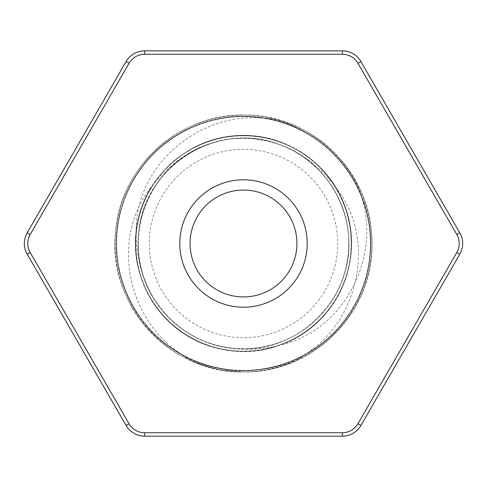 <?xml version="1.0" encoding="UTF-8"?>
<svg xmlns="http://www.w3.org/2000/svg" width="487" height="487" viewBox="0 0 487 487"><rect width="100%" height="100%" fill="white"/><g stroke="black" fill="none" stroke-linecap="round" stroke-linejoin="round"><path stroke-width="0.37" stroke-dasharray="2.44 1.83" d="M115.06 243.5A128.44 128.44 0 0 1 307.717 132.269A128.44 128.44 0 0 1 307.717 354.731A128.44 128.44 0 0 1 115.06 243.5M334.971 186.46C377.102 237.51 359.826 319.77 305.057 354.7C342.026 334.496 367.685 294.623 370.437 252.418C373.273 210.421 353.629 167.084 320.154 141.857C286.679 116.63 239.373 109.514 199.92 123.862C160.467 138.211 128.866 174.017 119.455 214.925C110.038 255.827 122.809 301.83 151.981 331.994C181.152 362.164 226.723 376.494 267.911 368.446C309.105 360.398 345.922 329.979 361.591 291.043C377.267 252.114 371.8 204.668 347.675 170.328C323.557 135.983 280.78 114.743 238.837 116.277C196.894 117.817 155.791 142.131 134.248 178.151C112.704 214.164 110.719 261.884 129.201 299.566C147.683 337.241 186.631 364.885 228.3 369.895C269.968 374.905 314.358 357.288 341.247 325.06C368.135 292.839 377.522 246.008 365.134 205.91C352.74 165.811 318.571 132.446 278.193 121.013C237.808 109.575 191.214 120.07 159.639 147.713C128.063 175.363 111.499 220.154 117.501 261.696C123.497 303.231 152.06 341.515 190.167 359.096C228.275 376.676 275.928 373.566 311.424 351.17C346.921 328.78 370.254 287.105 370.796 245.144C371.338 203.176 349.088 160.917 314.182 137.614C279.276 114.317 231.715 109.971 193.162 126.565C154.616 143.16 125.08 180.695 118.012 222.06C110.945 263.43 126.346 308.642 157.198 337.089C188.055 365.542 234.357 377.236 275.021 366.845C315.679 356.454 350.701 323.977 364.124 284.213C377.541 244.444 369.365 197.393 343.317 164.484C317.268 131.575 273.347 112.82 231.562 116.752C189.778 120.691 150.136 147.317 130.686 184.506C111.237 221.701 111.992 269.451 132.598 306.013C153.204 342.574 193.674 367.941 235.562 370.558C277.444 373.176 320.756 353.045 345.758 319.332C370.753 285.625 377.449 238.338 362.785 199.013C348.114 159.693 312.094 128.331 271.125 119.224C230.156 110.117 184.244 123.266 154.3 152.675C124.355 182.077 110.379 227.746 118.743 268.873C127.113 310 157.825 346.592 196.87 361.963C235.921 377.334 283.3 371.484 317.463 347.103C351.632 322.723 372.585 279.806 370.704 237.863C368.379 179.928 322.126 125.798 264.222 118.268C199.414 111.316 135.203 165.428 136.232 231.441C140.767 183.891 180.5 142.868 227.837 136.689C281.778 127.545 337.978 166.122 348.808 219.753C362.042 272.842 327.842 331.805 275.198 346.695C238.033 356.928 204.327 350.092 174.09 326.18C145.303 300.54 132.732 268.532 136.378 230.156C141.924 175.728 194.07 131.831 248.65 135.672C303.346 137.048 351.072 185.717 351.407 240.426C351.383 278.978 335.817 309.641 304.716 332.42C272.336 353.343 238.131 356.934 202.111 343.201C151.128 323.362 122.7 261.409 140.938 209.824C154.026 173.561 179.058 149.984 216.045 139.099C268.635 123.99 328.768 156.09 345.508 208.174C364.562 259.455 337.156 321.87 286.49 342.519C250.695 356.837 216.441 353.793 183.733 333.394C152.261 311.12 136.202 280.713 135.556 242.167C135.002 187.452 181.949 138.04 236.609 135.77C291.116 131.058 343.98 174.09 350.39 228.427C354.664 266.742 342.611 298.951 314.231 325.048C284.384 349.453 250.799 356.831 213.47 347.188C160.588 333.157 125.457 274.747 137.821 221.451C147.798 167.662 203.353 128.166 257.434 136.451C295.506 142.539 323.338 162.731 340.937 197.034C365.597 245.88 345.289 310.95 297.253 337.12C263.272 355.327 228.89 356.119 194.112 339.494C144.919 315.558 121.64 251.487 144.03 201.563C160.034 166.487 186.911 145.035 224.659 137.206C262.797 131.587 295.414 142.49 322.497 169.926C360.678 209.118 360.843 277.28 322.875 316.666C295.926 344.236 263.37 355.309 225.201 349.891C171.095 341.825 129.658 287.701 136.031 233.358C140.761 195.098 159.961 166.566 193.619 147.768C241.558 121.397 307.309 139.379 335.153 186.478C326.308 173.871 302.671 151.494 278.083 144.085C216.703 120.259 142.581 167.905 138.692 233.608C131.32 293.089 183.587 350.537 243.5 348.759A105.265 105.265 0 0 1 209.544 143.866C158.665 159.925 127.077 218.419 141.559 269.774C152.492 315.241 196.736 349.556 243.5 348.759L243.5 348.765A105.265 105.265 0 0 1 152.34 190.867A105.265 105.265 0 0 1 334.66 190.867A105.265 105.265 0 0 1 243.5 348.765A105.265 105.265 0 0 1 152.34 190.867A105.265 105.265 0 0 1 334.66 190.867A105.265 105.265 0 0 1 243.5 348.765C289.375 349.52 332.944 316.532 344.784 272.227C360.483 221.238 330.338 161.994 279.855 144.706C244.212 132.75 211.029 137.614 180.312 159.298C136.926 190.35 125.043 255.76 154.738 300.089A105.265 105.265 0 0 1 204.613 145.68A105.265 105.265 0 0 1 346.884 223.703A105.265 105.265 0 0 1 243.5 348.765L243.5 348.759A105.265 105.265 0 0 1 208.399 342.738C232.244 352.284 264.642 349.636 279.447 345.283M371.94 243.5A128.44 128.44 0 0 0 179.283 132.269A128.44 128.44 0 0 0 179.283 354.731A128.44 128.44 0 0 0 371.94 243.5A128.44 128.44 0 0 0 179.283 132.269A128.44 128.44 0 0 0 179.283 354.731A128.44 128.44 0 0 0 371.94 243.5M126.09 425.455L27.217 254.202A21.404 21.404 0 0 1 27.217 232.798L126.09 61.545A21.404 21.404 0 0 1 144.627 50.843L342.373 50.843A21.404 21.404 0 0 1 360.91 61.545L459.783 232.798A21.404 21.404 0 0 1 459.783 254.202L360.91 425.455A21.404 21.404 0 0 1 342.373 436.157L144.627 436.157A21.404 21.404 0 0 1 126.09 425.455L129.055 423.739A17.982 17.982 0 0 0 144.627 432.73L342.373 432.73A17.982 17.982 0 0 0 357.945 423.739L456.818 252.491A17.982 17.982 0 0 0 456.818 234.509L357.945 63.261A17.982 17.982 0 0 0 342.373 54.27L144.627 54.27A17.982 17.982 0 0 0 129.055 63.261L30.182 234.509A17.982 17.982 0 0 0 30.182 252.491L129.055 423.739M190.07 243.5A53.43 53.43 0 0 0 270.218 289.771A53.43 53.43 0 0 0 270.218 197.229A53.43 53.43 0 0 0 190.07 243.5M149.314 243.5A94.186 94.186 0 0 0 290.593 325.066A94.186 94.186 0 0 0 290.593 161.934A94.186 94.186 0 0 0 149.314 243.5M305.057 354.694C295.658 361.409 282.204 366.571 264.697 370.175A128.44 128.44 0 0 1 243.5 371.94L243.5 371.952C308.667 373.413 368.233 318.139 371.593 253.033C375.781 204.016 348.777 154.142 305.379 130.96C289.406 122.931 275.654 118.639 264.118 118.085M305.386 130.954A128.44 128.44 0 0 1 339.189 157.825C367.746 189.254 378.825 235.276 367.703 276.257C354.098 331.397 300.309 372.896 243.5 371.934L243.506 371.94A128.44 128.44 0 0 1 221.506 370.041M264.697 370.175C328.561 360.946 377.955 297.807 371.563 233.602C368.02 169.166 309.495 114.384 244.979 115.054C180.494 112.905 120.721 166.323 115.693 230.655C106.209 303.462 170.109 374.126 243.494 371.934L221.512 370.035C204.029 366.327 190.606 361.086 181.249 354.311M278.089 144.079A105.265 105.265 0 0 1 243.5 348.765L243.494 348.765C302.47 350.451 354.286 294.842 348.522 236.14C345.977 182.85 297.508 137.358 244.157 138.229C190.825 136.689 141.79 181.572 138.582 234.825C134.01 281.157 164.222 327.946 208.399 342.732M136.232 231.441C135.325 246.848 140.061 279.008 154.738 300.089M361.031 195.123C377.279 233.997 372.409 281.157 348.187 315.832C324.172 350.403 281.76 371.971 239.86 370.753C197.959 369.542 156.577 345.539 134.729 309.689C112.887 273.84 110.586 226.138 128.787 188.317C146.989 150.495 185.699 122.554 227.319 117.227C268.946 111.894 313.482 129.171 340.62 161.185C367.758 193.205 377.498 239.957 365.414 280.147C353.331 320.343 319.423 353.97 279.136 365.719C238.843 377.468 192.17 367.332 160.381 339.926C128.592 312.526 111.687 267.862 117.361 226.278C123.041 184.695 151.305 146.197 189.273 128.318C227.246 110.446 274.93 113.191 310.596 135.307C346.263 157.429 369.913 198.915 370.777 240.876C371.642 282.837 349.721 325.267 314.992 348.838C280.269 372.403 232.743 377.115 194.063 360.818C155.39 344.522 125.567 307.218 118.183 265.902C110.793 224.592 125.847 179.265 156.479 150.58C187.111 121.89 233.328 109.843 274.065 119.918C314.809 129.992 350.08 162.201 363.807 201.862C377.535 241.522 369.718 288.639 343.925 321.743C318.133 354.846 274.358 373.949 232.543 370.333C190.727 366.723 150.879 340.401 131.143 303.358C111.407 266.322 111.791 218.566 132.117 181.846C152.443 145.126 192.712 119.449 234.582 116.509C276.446 113.562 319.91 133.365 345.167 166.877C370.424 200.394 377.486 247.627 363.119 287.062C348.759 326.503 312.977 358.134 272.081 367.557C231.185 376.981 185.17 364.191 155 335.013C124.83 305.836 110.506 260.277 118.554 219.089C126.602 177.895 157.021 141.078 195.957 125.403C234.886 109.733 282.332 115.2 316.678 139.325C351.017 163.449 372.257 206.226 370.723 248.163C369.183 290.106 344.869 331.209 308.849 352.752C272.83 374.296 225.11 376.281 187.434 357.799C149.752 339.311 122.115 300.363 117.105 258.694C112.095 217.025 129.706 172.635 161.934 145.753C194.161 118.865 241.004 109.478 281.096 121.872C321.189 134.26 354.53 168.429 365.981 208.807C377.425 249.192 366.973 295.792 339.305 327.367C301.301 371.149 231.362 384.529 181.444 354.232C126.498 319.174 110.159 236.804 152.206 185.906C132.695 219.004 130.419 253.295 145.376 288.773C162.835 323.015 190.38 343.591 228.013 350.5C266.164 354.524 298.446 342.598 324.866 314.724C349.027 284.901 356.575 251.341 347.517 214.037C335.653 177.542 311.619 152.93 275.429 140.207C238.356 130.285 204.625 137.048 174.23 160.485C145.729 186.18 133.036 218.158 136.159 256.406C142.198 294.306 162.104 322.357 195.884 340.565C230.96 356.137 265.336 354.706 299 336.286C331.154 315.339 348.668 285.729 351.541 247.463C351.48 209.087 336.182 178.272 305.647 155.03C273.42 134.187 239.245 130.248 203.122 143.208C168.094 158.89 146.185 185.413 137.389 222.766C131.478 260.685 141.796 293.503 168.338 321.219C196.931 346.823 230.071 356.034 267.771 348.856C304.813 338.812 330.588 316.026 345.088 280.5C356.831 243.963 351.748 209.94 329.839 178.431C305.586 148.687 274.278 134.43 235.921 135.648C197.771 139.806 168.77 158.299 148.906 191.141C131.624 225.402 131.344 259.802 148.078 294.337C167.412 327.489 196.115 346.452 234.192 351.218C272.525 353.051 304.058 339.293 328.786 309.951C351.194 278.795 356.825 244.858 345.667 208.138C331.738 172.38 306.335 149.18 269.463 138.545C231.879 130.766 198.593 139.446 169.598 164.588C142.612 191.872 131.77 224.519 137.072 262.53C145.266 300.016 166.749 326.887 201.521 343.134C237.431 356.667 271.661 353.276 304.217 332.956C335.123 310.207 350.914 279.641 351.596 241.272C349.331 202.963 332.298 173.08 300.479 151.615C267.113 132.653 232.774 130.674 197.448 145.68C163.376 163.346 143.02 191.074 136.378 228.872C132.647 267.071 144.822 299.243 172.909 325.395C202.921 349.319 236.536 356.618 273.761 347.298C310.164 335.147 334.593 310.925 347.036 274.625C356.673 237.473 349.654 203.797 325.98 173.597C300.059 145.29 267.984 132.848 229.761 136.257C191.921 142.588 164.028 162.713 146.076 196.638C130.753 231.83 132.44 266.194 151.128 299.712C176.55 341.886 233.115 363.259 279.295 345.186C344.078 331.641 381.978 256.612 361.031 195.123C357.884 184.013 350.603 171.576 339.189 157.825M152.206 185.906C161.124 173.311 184.914 151.153 209.544 143.866M27.217 254.202L30.182 252.491M144.627 432.73L144.627 436.157M342.373 432.73L342.373 436.157M357.945 423.739L360.91 425.455M456.818 252.491L459.783 254.202M456.818 234.509L459.783 232.798M357.945 63.261L360.91 61.545M342.373 54.27L342.373 50.843M144.627 54.27L144.627 50.843M129.055 63.261L126.09 61.545M30.182 234.509L27.217 232.798"/><path stroke-width="0.73" d="M360.91 61.545A21.404 21.404 0 0 0 342.373 50.843L144.627 50.843A21.404 21.404 0 0 0 126.09 61.545L27.217 232.798A21.404 21.404 0 0 0 27.217 254.202L126.09 425.455A21.404 21.404 0 0 0 144.627 436.157L342.373 436.157A21.404 21.404 0 0 0 360.91 425.455L459.783 254.202A21.404 21.404 0 0 0 459.783 232.798L360.91 61.545L357.945 63.261L456.818 234.509A17.982 17.982 0 0 1 456.818 252.491L357.945 423.739A17.982 17.982 0 0 1 342.373 432.73L144.627 432.73A17.982 17.982 0 0 1 129.055 423.739L30.182 252.491A17.982 17.982 0 0 1 30.182 234.509L129.055 63.261A17.982 17.982 0 0 1 144.627 54.27L342.373 54.27A17.982 17.982 0 0 1 357.945 63.261M307.206 243.5A63.706 63.706 0 0 0 211.65 188.329A63.706 63.706 0 0 0 211.65 298.671A63.706 63.706 0 0 0 307.206 243.5M190.07 243.5A53.43 53.43 0 0 1 243.5 190.07A53.43 53.43 0 0 1 296.93 243.5A53.43 53.43 0 0 1 243.5 296.93A53.43 53.43 0 0 1 190.07 243.5M126.09 425.455L129.055 423.739M30.182 252.491L27.217 254.202M144.627 436.157L144.627 432.73M342.373 436.157L342.373 432.73M360.91 425.455L357.945 423.739M459.783 254.202L456.818 252.491M459.783 232.798L456.818 234.509M342.373 50.843L342.373 54.27M144.627 50.843L144.627 54.27M126.09 61.545L129.055 63.261M27.217 232.798L30.182 234.509"/></g></svg>
